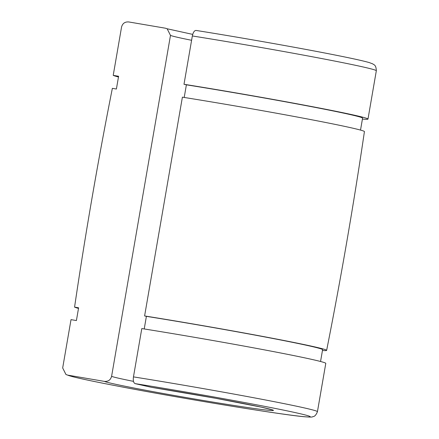 <?xml version="1.0" encoding="UTF-8"?>
<svg xmlns="http://www.w3.org/2000/svg" width="439" height="439" viewBox="0 0 439 439"><rect width="100%" height="100%" fill="white"/><g stroke="black" fill="none" stroke-linecap="round" stroke-linejoin="round"><path stroke-width="0.66" d="M104.427 381.392L67.732 375.131L65.982 374.549L62.673 367.959L71.019 319.641L76.402 320.558L78.603 307.805L74.57 307.113C85.369 233.883 97.968 160.959 112.357 88.338L116.395 89.029L118.596 76.276L113.218 75.354L121.559 27.037C122.569 23.377 124.961 21.681 128.737 21.95L165.432 28.211L167.155 28.776L170.486 35.383L111.599 376.3C110.59 379.965 108.203 381.661 104.427 381.392A85.896 2.206 -170.2 0 0 206.083 400.95A85.896 2.206 -170.2 0 0 268.844 408.863A85.896 2.206 -170.2 0 0 151.471 387.324L215.593 398.277L261.331 407.151L271.615 409.675M151.471 387.324L135.119 383.626C133.527 382.89 132.973 380.64 133.456 376.881L141.802 328.564A129.467 3.325 -170.2 0 1 325.782 363.366L317.441 411.683A129.467 3.325 -170.2 0 0 133.456 376.881M322.451 350.492A128.1 3.292 -170.2 0 0 326.638 350.377C341.032 277.761 353.631 204.837 364.425 131.601A128.1 3.292 -170.2 0 0 182.394 97.167L144.601 315.943L146.401 316.349L144.222 328.948M362.416 119.09A129.467 3.325 -170.2 0 0 367.981 119.079L376.327 70.761C376.069 64.396 373.688 64.906 372.815 63.913L369.32 62.601C363.783 60.983 352.479 58.48 335.412 55.089C299.897 47.999 241.137 37.606 196.046 30.434L196.123 30.445C194.411 30.434 193.149 32.272 192.342 35.96L183.996 84.277L186.394 84.82L184.21 97.458M74.57 307.113A128.1 3.292 -170.2 0 0 78.504 308.397M326.638 350.377A128.1 3.292 -170.2 0 0 144.601 315.943M320.552 361.489L322.588 349.68A123.99 3.188 -170.2 0 0 146.401 316.349M113.218 75.354A129.467 3.325 -170.2 0 0 118.475 76.99M367.981 119.079A129.467 3.325 -170.2 0 0 183.996 84.277M360.518 130.087L362.581 118.146A123.99 3.188 -170.2 0 0 186.394 84.82M170.486 35.383A79.673 2.047 -170.2 0 0 191.596 40.284M376.327 70.761A129.467 3.325 -170.2 0 0 192.342 35.96M111.599 376.3A79.673 2.047 -170.2 0 0 133.494 381.359M67.732 375.131A123.244 3.166 -170.2 0 0 213.557 403.194A123.244 3.166 -170.2 0 0 303.634 414.553A123.244 3.166 -170.2 0 0 135.119 383.626M167.166 28.776L192.71 34.39M65.976 374.549L72.446 376.635C80.847 378.769 95.757 381.897 117.175 386.007C180.352 398.228 283.748 415.179 305.072 416.798C309.874 417.154 312.365 417.16 312.546 416.814C312.722 416.315 315.048 417.654 317.441 411.683"/></g></svg>
